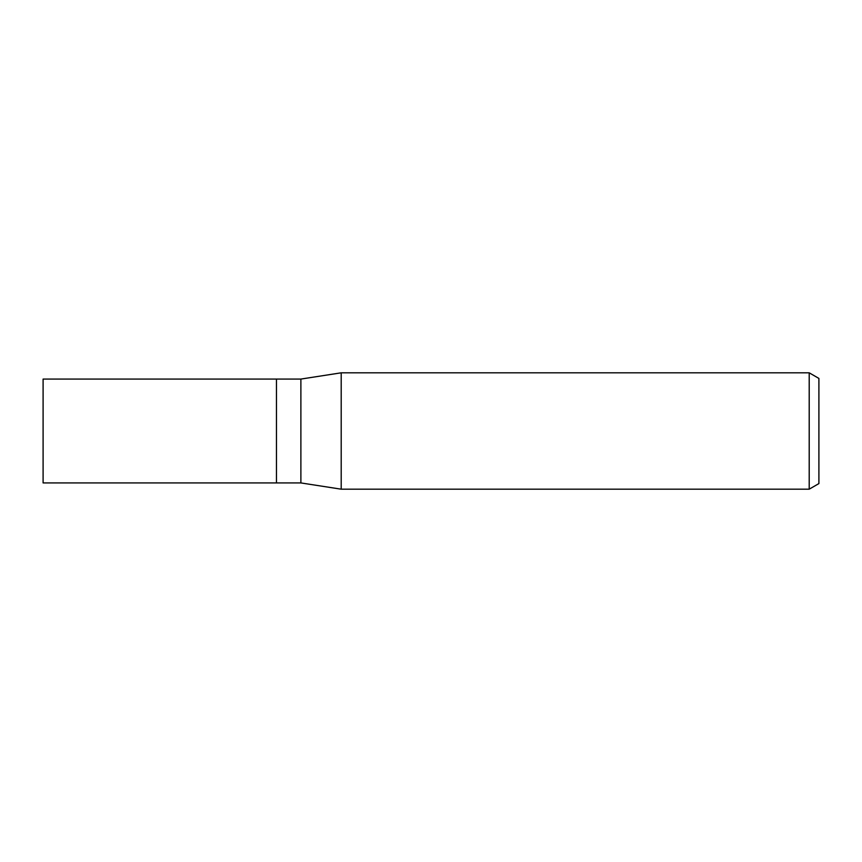 <?xml version="1.0" encoding="UTF-8"?>
<svg xmlns="http://www.w3.org/2000/svg" width="862" height="862" viewBox="0 0 862 862"><rect width="100%" height="100%" fill="white"/><g stroke="black" fill="none" stroke-linecap="round" stroke-linejoin="round"><path stroke-width="1.29" d="M300.881 482.925L276.454 482.925L276.454 379.075L300.881 379.075L341.201 372.815L809.202 372.815L818.9 378.418L818.9 483.582L809.202 489.185L341.201 489.185L300.881 482.925L300.881 379.075M341.201 489.185L341.201 372.815L341.201 489.185M809.202 489.185L809.202 372.815M276.454 482.925L43.1 482.925L43.1 379.075L276.454 379.075L276.454 482.925"/></g></svg>
